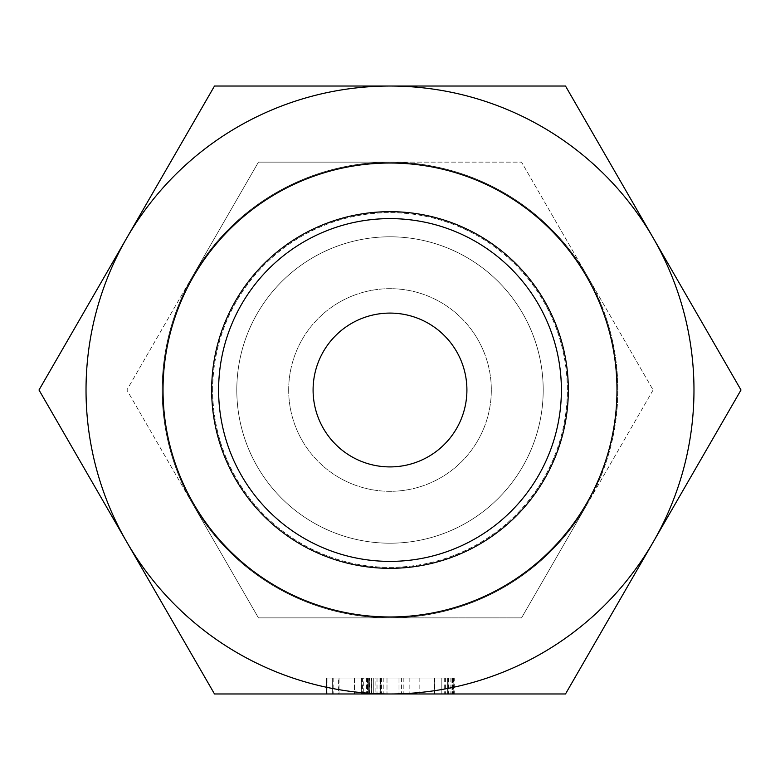 <?xml version="1.0" encoding="UTF-8"?>
<svg xmlns="http://www.w3.org/2000/svg" width="780" height="780" viewBox="0 0 780 780"><rect width="100%" height="100%" fill="white"/><g stroke="black" fill="none" stroke-linecap="round" stroke-linejoin="round"><path stroke-width="0.58" stroke-dasharray="3.9 2.92" d="M338.598 693.976L326.606 693.976L338.598 693.976L338.598 678.015L332.651 678.015L332.651 693.976L332.651 678.015L326.606 678.015L326.606 693.976L453.823 693.976L326.606 693.976L403.845 693.976L403.845 678.015L363.704 678.015L363.704 693.976M363.704 678.015L454.252 678.015L362.583 678.015L368.638 678.015L368.638 693.976L454.252 693.976L368.638 693.976L368.638 678.015L448.12 678.015L448.1 693.976L326.606 693.976L326.606 678.015L332.728 678.015L332.728 693.976L332.728 678.015L403.845 678.015M369.398 693.976L369.398 678.015L369.301 693.976L454.252 693.976L448.1 693.976L448.12 678.015L327.034 678.015L454.252 678.015L332.758 678.015L453.823 678.015L361.296 678.015L361.296 693.976L453.823 693.976L361.296 693.976L361.296 678.015L361.296 693.976L361.296 678.015L380.845 678.015L380.845 693.976L380.845 678.015L434.284 678.015L434.284 693.976L434.284 678.015L453.823 678.015L453.823 693.976L453.823 678.015L361.296 678.015L375.112 678.015L375.112 693.976M214.5 693.976L565.5 693.976L741 390L565.5 86.024L214.5 86.024L39 390L214.5 693.976M409.841 678.015L409.841 693.976L327.034 693.976L454.252 693.976L454.252 678.015M361.54 678.015L361.54 693.976L367.887 693.976L367.887 678.015M390 86.024A303.976 303.976 0 0 1 653.25 541.983A303.976 303.976 0 0 1 86.024 390A303.976 303.976 0 0 1 390 86.024M236.798 390A153.202 153.202 0 0 0 390 543.202A153.202 153.202 0 0 0 543.202 390A153.202 153.202 0 0 0 390 236.798A153.202 153.202 0 0 0 236.798 390A153.202 153.202 0 0 1 390 236.798A153.202 153.202 0 0 1 543.202 390A153.202 153.202 0 0 1 390 543.202A153.202 153.202 0 0 1 236.798 390M313.092 390A76.908 76.908 0 0 1 390 313.092A76.908 76.908 0 0 1 466.908 390A76.908 76.908 0 0 1 390 466.908A76.908 76.908 0 0 1 313.092 390M288.678 390A101.322 101.322 0 0 0 390 491.322A101.322 101.322 0 0 0 491.322 390A101.322 101.322 0 0 0 390 288.678A101.322 101.322 0 0 0 288.678 390A101.322 101.322 0 0 0 390 491.322A101.322 101.322 0 0 0 491.322 390A101.322 101.322 0 0 0 390 288.678A101.322 101.322 0 0 0 288.678 390M212.677 390A177.323 177.323 0 0 1 390 212.677A177.323 177.323 0 0 1 567.323 390A177.323 177.323 0 0 1 390 567.323A177.323 177.323 0 0 1 212.677 390A177.323 177.323 0 0 0 390 567.323A177.323 177.323 0 0 0 567.323 390A177.323 177.323 0 0 0 390 212.677A177.323 177.323 0 0 0 212.677 390M192.67 276.071L126.886 390L192.67 276.071A227.857 227.857 0 0 0 162.143 390A227.857 227.857 0 0 1 192.67 276.071L258.443 162.143L390 162.143A227.857 227.857 0 0 0 192.67 276.071A227.857 227.857 0 0 1 390 162.143L258.443 162.143L192.67 276.071M192.67 503.929L126.886 390L192.67 503.929A227.857 227.857 0 0 1 162.143 390A227.857 227.857 0 0 0 192.67 503.929L258.443 617.858L390 617.858A227.857 227.857 0 0 1 192.67 503.929A227.857 227.857 0 0 0 390 617.858L258.443 617.858L192.67 503.929M617.858 390A227.857 227.857 0 0 0 390 162.143A227.857 227.857 0 0 0 162.143 390A227.857 227.857 0 0 0 390 617.858A227.857 227.857 0 0 0 587.33 276.071A227.857 227.857 0 0 1 587.33 503.929A227.857 227.857 0 0 0 617.858 390M390 162.143A227.857 227.857 0 0 1 587.33 276.071A227.857 227.857 0 0 0 390 162.143L521.557 162.143L653.114 390L521.557 162.143L390 162.143M390 617.858A227.857 227.857 0 0 0 587.33 503.929A227.857 227.857 0 0 1 390 617.858L521.557 617.858L587.33 503.929L521.557 617.858L390 617.858M653.114 390L587.33 503.929L653.114 390M401.593 678.015L401.593 693.976M445.604 678.015L445.604 693.976M448.285 678.015L448.285 693.976M452.546 678.015L452.546 693.976M450.86 678.015L450.86 693.976M419.152 678.015L419.152 693.976M448.071 678.015L448.071 693.976L448.042 678.015M452.731 678.015L452.731 693.976M452.946 678.015L452.917 693.976M332.758 678.015L332.758 693.976L332.758 678.015L326.606 678.015L332.758 678.015M375.112 678.015L453.823 678.015L367.458 678.015L441.831 678.015L441.831 693.976L434.548 693.976L441.831 693.976L441.831 678.015L441.831 693.976L441.831 678.015L441.831 693.976L441.831 678.015L441.831 693.976L441.831 678.015L367.487 678.015L367.458 693.976L367.458 678.015L447.671 678.015L447.671 693.976L447.671 678.015L453.823 678.015L453.823 693.976L453.823 678.015L447.7 678.015L447.7 693.976M434.548 678.015L434.548 693.976L380.572 693.976L434.548 693.976L434.548 678.015M380.572 678.015L380.572 693.976L373.298 693.976L380.572 693.976L380.572 678.015M371.553 678.015L453.823 678.015L373.298 678.015L373.298 693.976L373.298 678.015L373.298 693.976L373.298 678.015L373.298 693.976L373.298 678.015L371.553 678.015L371.553 693.976M447.827 678.015L447.827 693.976L447.827 678.015M447.7 678.015L326.606 678.015L326.606 693.976M377.013 678.015L377.013 693.976M381.595 678.015L381.595 693.976M383.224 678.015L383.224 693.976M379.051 678.015L379.051 693.976M447.642 678.015L447.642 693.976M452.302 678.015L452.302 693.976M453.823 678.015L453.823 693.976M452.517 678.015L452.517 693.976L452.488 678.015M434.284 678.015L434.284 693.976M367.458 678.015L367.487 693.976M361.296 678.015L361.296 693.976L361.296 678.015M434.606 678.015L434.606 693.976M366.6 678.015L366.6 693.976M369.759 678.015L369.759 693.976M448.529 678.015L448.529 693.976M444.697 678.015L444.697 693.976M367.292 678.015L367.292 693.976M362.583 678.015L362.583 693.976M451.952 678.015L451.952 693.976L451.952 678.015M448.12 678.015L448.12 693.976L448.12 678.015M326.606 678.015L338.598 678.015M398.999 678.015L398.999 693.976L398.999 678.015M444.776 678.015L444.776 693.976M453.56 678.015L453.56 693.976M447.935 678.015L447.935 693.976M452.673 678.015L452.673 693.976M333.157 678.015L333.157 693.976M327.034 678.015L327.034 693.976L327.034 678.015M354.471 678.015L354.471 693.976L339.027 693.976L386.997 693.976L354.471 693.976L354.471 678.015L339.027 678.015L386.997 678.015L371.631 678.015L371.631 693.976L371.631 678.015L354.471 678.015M339.027 678.015L339.027 693.976L339.027 678.015M386.997 678.015L386.997 693.976L386.997 678.015"/><path stroke-width="1.17" d="M390 693.976L214.5 693.976L126.75 541.983A303.976 303.976 0 0 0 693.976 390A303.976 303.976 0 0 0 126.75 238.017A303.976 303.976 0 0 0 126.75 541.983L39 390L214.5 86.024L565.5 86.024L741 390L565.5 693.976L390 693.976M454.252 693.976L409.841 693.976M403.845 693.976L369.398 693.976M367.887 693.976L361.54 693.976M163.03 390A226.97 226.97 0 0 0 390 616.97A226.97 226.97 0 0 0 616.97 390A226.97 226.97 0 0 0 390 163.03A226.97 226.97 0 0 0 163.03 390M568.327 390A178.328 178.328 0 0 0 390 211.672A178.328 178.328 0 0 0 211.672 390A178.328 178.328 0 0 0 390 568.327A178.328 178.328 0 0 0 568.327 390M561.385 390A171.386 171.386 0 0 0 390 218.614A171.386 171.386 0 0 0 218.614 390A171.386 171.386 0 0 0 390 561.385A171.386 171.386 0 0 0 561.385 390M466.908 390A76.908 76.908 0 0 0 390 313.092A76.908 76.908 0 0 0 313.092 390A76.908 76.908 0 0 0 390 466.908A76.908 76.908 0 0 0 466.908 390"/></g></svg>
